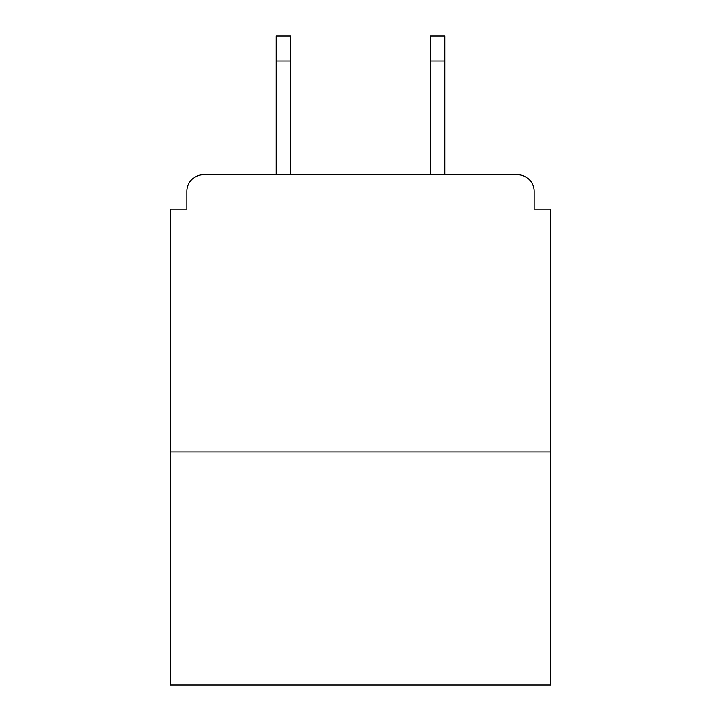 <?xml version="1.0" encoding="UTF-8"?>
<svg xmlns="http://www.w3.org/2000/svg" width="721" height="721" viewBox="0 0 721 721"><rect width="100%" height="100%" fill="white"/><g stroke="black" fill="none" stroke-linecap="round" stroke-linejoin="round"><path stroke-width="1.08" d="M534.099 209.09L534.099 191.344L534.099 209.09L550.736 209.09L550.736 684.95L170.264 684.95L170.264 209.09L186.901 209.09L186.901 191.344L186.901 209.09M550.736 452.013L170.264 452.013M534.099 191.344A16.637 16.637 0 0 0 517.453 174.707L203.547 174.707A16.637 16.637 0 0 0 186.901 191.344M517.453 174.707L447.02 174.707M273.98 174.707L203.547 174.707M290.617 61.006L276.197 61.006L276.197 36.05L290.617 36.05L290.617 174.707M276.197 61.006L276.197 174.707M444.803 36.05L444.803 61.006L430.383 61.006L430.383 36.05L444.803 36.05M430.383 174.707L430.383 61.006M444.803 174.707L444.803 61.006"/></g></svg>

